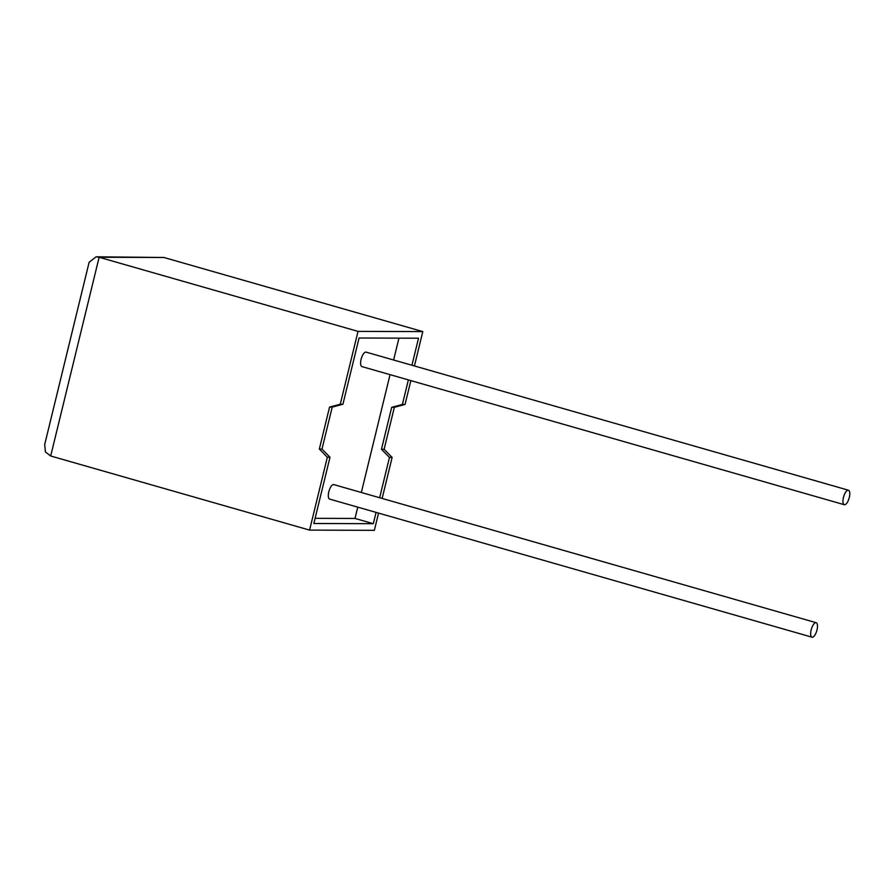 <?xml version="1.0" encoding="UTF-8"?>
<svg xmlns="http://www.w3.org/2000/svg" width="894" height="894" viewBox="0 0 894 894"><rect width="100%" height="100%" fill="white"/><g stroke="black" fill="none" stroke-linecap="round" stroke-linejoin="round"><path stroke-width="1.34" d="M817.004 629.957A7.532 2.827 -74 0 1 812.009 637.187A7.532 2.827 -74 0 1 811.16 629.935A7.532 2.827 -74 0 1 816.155 622.705A7.532 2.827 -74 0 1 817.004 629.957M816.155 622.705L333.797 484.604A7.532 2.827 106 0 0 328.802 491.845A7.532 2.827 106 0 0 329.651 499.098L812.009 637.187M843.455 497.444A7.532 2.827 106 0 0 844.305 504.708A7.532 2.827 106 0 0 849.3 497.466A7.532 2.827 106 0 0 848.451 490.214A7.532 2.827 106 0 0 843.455 497.444M848.451 490.214L366.093 352.124A7.532 2.827 106 0 0 361.098 359.354A7.532 2.827 106 0 0 361.947 366.607L844.305 504.708M327.338 457.236L309.581 530.108L50.69 455.996L45.426 451.973L44.7 444.508L89.121 262.288L96.127 256.813L99.133 257.26L358.025 331.383L340.256 404.244L329.562 407.083L319.337 449.045L327.338 457.236L329.998 457.247L313.85 523.493L373.312 523.694L376.072 512.385M378.553 513.1L374.351 530.332L309.581 530.108M379.648 497.734L389.46 457.449L392.12 457.46L382.129 498.45M96.127 256.813L163.915 257.483L422.806 331.596L414.425 365.959M410.849 380.609L405.038 404.468L394.343 407.306L384.118 449.269L392.12 457.46M408.368 379.905L402.378 404.457L391.695 407.306L381.459 449.257L389.46 457.449M411.944 365.244L418.526 338.211L359.064 338.01L342.916 404.256L332.222 407.094L321.996 449.056L329.998 457.247M315.113 518.319L354.996 518.453L357.756 507.144M361.332 492.493L390.052 374.653M393.628 360.003L398.947 338.144M354.996 518.453L373.312 523.694M340.256 404.244L342.916 404.256M402.378 404.457L405.038 404.468M422.806 331.596L358.025 331.383M329.562 407.083L332.222 407.094M319.337 449.045L321.996 449.056M391.695 407.306L394.343 407.306M381.459 449.257L384.118 449.269M163.915 257.483L99.133 257.26L50.69 455.996"/></g></svg>
